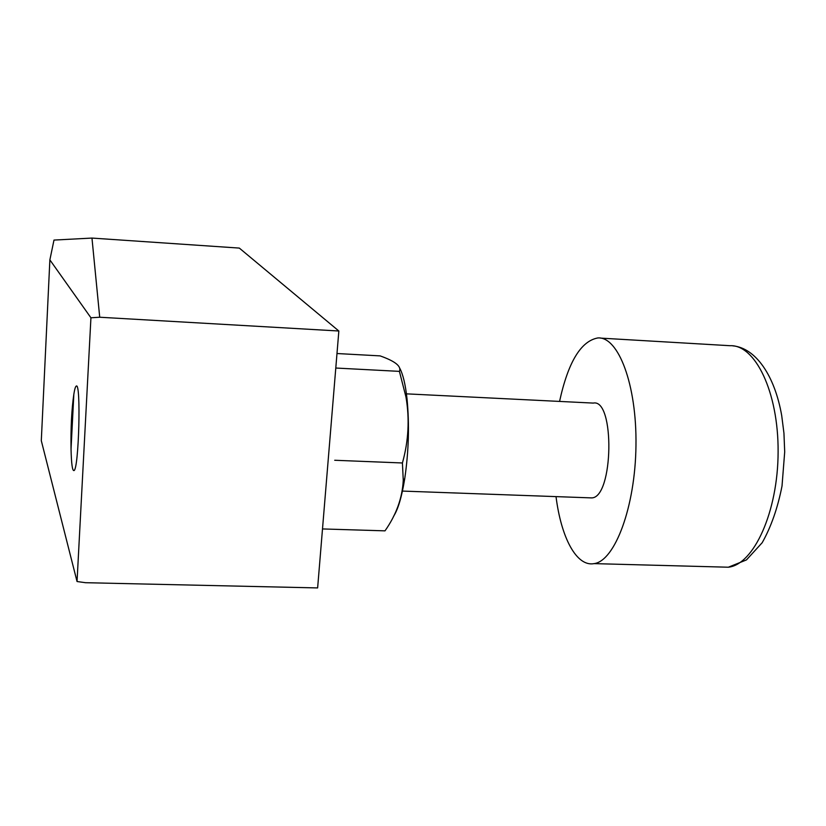 <?xml version="1.0" encoding="UTF-8"?>
<svg xmlns="http://www.w3.org/2000/svg" width="826" height="826" viewBox="0 0 826 826"><rect width="100%" height="100%" fill="white"/><g stroke="black" fill="none" stroke-linecap="round" stroke-linejoin="round"><path stroke-width="1.24" d="M73.834 394.291C74.619 389.294 75.414 386.578 76.209 386.124C81.216 381.127 78.862 469.922 73.937 470.603C72.347 470.789 71.387 463.623 71.036 449.086C70.716 427.651 71.645 409.386 73.834 394.291L71.036 449.086M77.045 581.525L41.3 440.692L49.87 259.88L90.932 317.783L77.045 581.525L85.46 582.702L317.628 587.926L338.846 331.009L239.323 248.089L91.965 238.074L53.989 240.077L49.87 259.88M90.932 317.783L99.719 317.236L338.846 331.009M91.965 238.074L99.719 317.236M336.987 353.528L380.074 355.882C395.21 361.21 401.653 366.383 399.402 371.37L405.958 396.955C409.737 419.009 408.56 441.022 402.417 462.973L403.264 480.34C402.334 498.016 396.243 514.846 384.999 530.85L322.501 528.939M402.417 462.973L334.716 460.268M399.402 371.37L335.79 368.035M399.681 368.107C402.974 374.137 405.421 384.338 407.011 398.7C409.5 424.543 408.746 451.172 404.75 478.574C401.808 496.777 398.07 509.374 393.548 516.353M406.433 393.847L593.264 403.088C615.019 398.277 613.542 497.717 591.705 497.902L589.537 497.82M559.563 401.415C568.112 362.232 580.864 341.076 597.828 337.948C618.168 336.244 636.898 384.266 635.968 445.679C635.266 507.071 614.864 560.895 594.152 563.621C576.445 567.049 561.122 537.396 556.022 496.612M600.574 338.113L730.07 345.712C755.005 344.339 778.495 391.71 778.113 451.884C777.999 512.058 753.704 564.664 728.336 567.214L720.716 567.008M407.011 398.7L405.979 396.955M404.75 478.574L403.284 480.35M402.438 491.078L591.705 497.902M594.152 563.621L728.336 567.214L746.425 559.935L762.181 542.713C771.102 526.885 777.71 507.99 782.015 486.049L784.7 451.884L783.946 433.196L781.716 415.643C774.778 375.685 755.759 347.88 732.652 345.815"/></g></svg>
